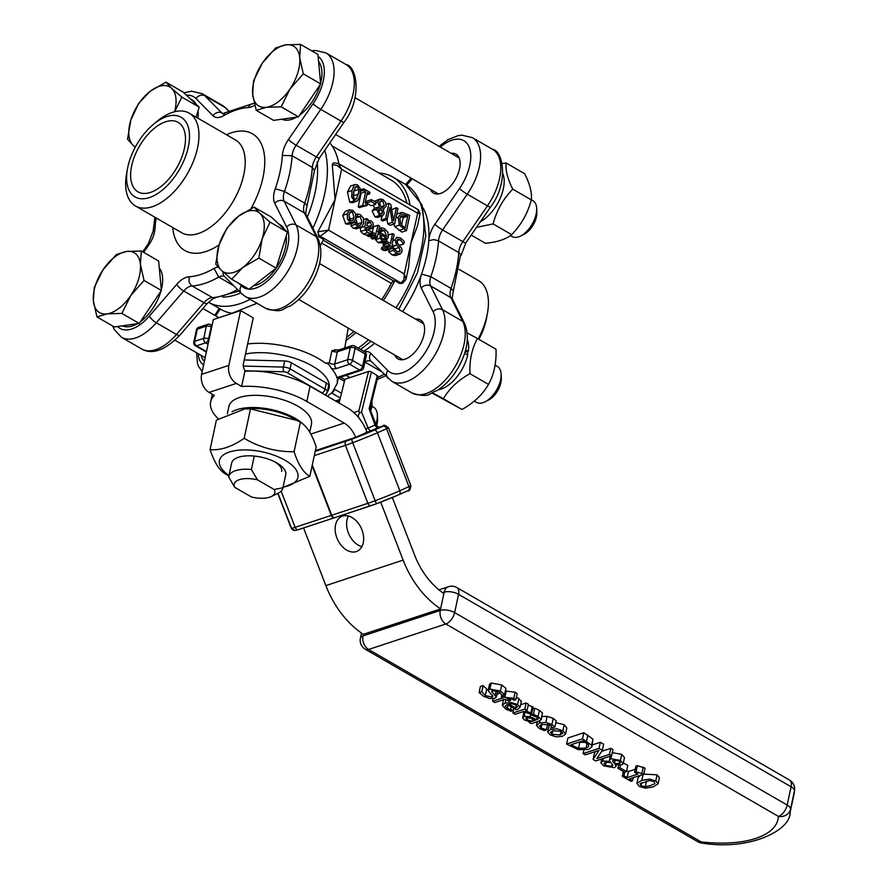 <?xml version="1.0" encoding="UTF-8"?>
<svg xmlns="http://www.w3.org/2000/svg" width="888" height="888" viewBox="0 0 888 888"><rect width="100%" height="100%" fill="white"/><g stroke="black" fill="none" stroke-linecap="round" stroke-linejoin="round"><path stroke-width="1.33" d="M244.211 359.962L284.693 360.983A6.915 3.019 12.1 0 1 291.342 362.77L326.329 383.017A6.915 3.019 12.1 0 1 328.549 385.969L327.25 392.063A6.915 3.019 -167.9 0 0 325.03 389.111A3.463 1.854 120.1 0 1 322.1 392.907A3.463 1.51 12.1 0 1 323.077 393.773M376.545 425.685A16.517 8.869 -59.9 0 0 377.567 418.814L377.367 414.918A20.757 11.156 120.1 0 1 375.846 424.253M372.028 406.327L373.604 407.237A20.757 11.156 120.1 0 1 377.367 414.918M107.171 313.864L96.981 316.938L93.362 300.91A34.599 18.593 -59.9 0 0 107.171 313.864A34.599 18.593 -59.9 0 0 130.703 295.615L121.878 313.409L107.171 313.864M94.25 287.49L103.075 269.708A34.599 18.593 -59.9 0 0 93.362 300.91L94.25 287.49M116.417 254.523L126.607 251.448A34.599 18.593 -59.9 0 0 103.075 269.708L116.417 254.523M140.415 264.413L144.045 280.442L130.703 295.615A34.599 18.593 -59.9 0 0 140.415 264.413A34.599 18.593 -59.9 0 0 126.607 251.448L141.303 250.993L140.415 264.413M141.303 250.993L158.652 261.028L161.383 290.476L144.045 280.442M161.383 290.476L139.216 323.443L121.878 313.409M139.216 323.443L114.33 326.973L96.981 316.938M160.961 291.098A34.599 18.593 120.1 0 1 141.381 320.968A34.599 18.593 120.1 0 1 140.393 321.711M137.307 323.72A34.599 18.593 120.1 0 1 122.477 325.818M159.307 268.109A34.599 18.593 120.1 0 1 161.316 289.777M348.385 516.017A19.025 13.131 -113.8 0 0 348.362 532.922A19.025 13.131 -113.8 0 0 361.882 546.631M336.907 537.973A19.025 13.131 66.2 0 1 341.725 516.439A19.025 13.131 66.2 0 1 361.427 528.549A19.025 13.131 66.2 0 1 357.087 551.259A19.025 13.131 66.2 0 1 336.907 537.973M367.077 432.267A41.514 29.981 71.7 0 0 347.419 407.858L310.079 386.236A58.819 25.619 -167.9 0 0 244.899 371.24L241.636 386.458L236.352 383.405L209.08 392.396A13.842 9.99 -108.3 0 1 201.587 374.37L213.342 319.558L240.615 310.567L228.86 365.379A13.842 9.99 71.7 0 0 236.352 383.405M245.554 371.195A6.915 4.995 -108.3 0 1 243.445 363.547L253.235 317.871L240.615 310.567M218.381 418.859A58.819 25.619 -167.9 0 1 210.667 401.876A58.819 25.619 -167.9 0 1 214.363 395.46L209.08 392.396M310.079 386.236L306.815 401.465A58.819 25.619 -167.9 0 0 241.636 386.458M306.815 401.465L344.156 423.077A24.22 17.494 -108.3 0 1 355.622 437.318L315.318 450.827M380.708 502.142L403.13 560.117A86.491 62.46 71.7 0 0 440.592 608.813M443.867 593.561A69.197 49.972 -108.3 0 1 414.596 555.067L392.318 497.502M363.436 634.376A86.491 62.46 -108.3 0 1 325.863 585.592L303.552 527.938M228.671 476.967L234.754 487.334A20.757 9.047 12.1 0 1 257.487 479.842L251.393 469.475A27.672 12.055 -167.9 0 0 228.738 476.545A27.672 12.055 -167.9 0 0 228.671 476.967M285.814 474.325L282.939 487.723L274.237 489.532L257.487 479.842M254.268 456.077L251.393 469.475M234.754 487.334L251.515 497.025A20.757 9.047 12.1 0 0 271.339 496.525L278.266 493.129A27.672 12.055 -167.9 0 0 282.861 488.145A27.672 12.055 -167.9 0 0 282.939 487.723M274.237 489.532A20.757 9.047 12.1 0 1 271.339 496.525M357.753 416.55L359.485 412.92L358.841 410.9L353.835 412.554M339.072 403.019L344.933 379.265L368.564 371.473L358.841 410.9M359.485 412.92L361.538 412.076L371.428 371.961A2.076 0.944 -166.1 0 0 368.564 371.473M377.933 376.568A2.076 0.944 -166.1 0 0 377.278 375.613L369.108 408.735L370.118 408.225L377.933 376.568M371.428 371.961L377.278 375.613M369.108 408.735L374.991 425.008L368.12 428.038L361.538 412.076M366.844 431.657L365.401 433.011L355.622 437.318L316.772 450.183M314.296 455.6L345.432 445.332A13.842 0.666 -21.2 0 0 352.714 442.724A31.136 1.51 -21.2 0 0 377.4 432.756L386.558 428.715L409.002 486.724A3.463 2.387 66.2 0 1 408.147 490.631C409.257 491.508 410.189 489.876 410.911 485.725L399.844 490.764A31.136 1.51 158.8 0 1 375.158 500.732A13.842 0.666 158.8 0 1 367.876 503.341L331.735 515.262L312.287 464.979M331.735 515.262A3.463 2.498 71.7 0 0 335.109 517.538A3.463 2.498 71.7 0 0 335.276 517.471L371.084 505.672M334.887 517.593L334.82 517.626A3.463 2.498 -108.3 0 1 334.654 517.682A3.463 2.498 -108.3 0 1 331.28 515.406L312.099 465.834M315.329 450.76L316.761 450.138M369.608 193.917L369.941 192.363L363.78 188.8L363.447 190.354L365.69 191.653L362.748 205.372L364.058 206.127L365.112 204.851L367.121 205.517L367.421 204.129L365.123 202.797L367.31 192.596L369.608 193.917L366.833 194.838M364.058 206.127L359.507 207.626L358.197 206.871L362.748 205.372M358.197 206.871L361.139 193.151L365.69 191.653M360.561 191.309L363.447 190.354M361.139 193.151L360.45 192.752M360.528 189.877L363.78 188.8M362.115 206.771L367.121 205.517M378.665 230.813L382.351 229.892L384.404 230.514L386.657 236.419L380.097 232.623L380.086 238.195L382.562 241.048L385.448 241.525L388.245 237.484L387.934 232.39L384.748 228.815L382.883 228.105L381.307 227.905L380.985 230.048M384.526 239.893L382.994 239.527L381.385 237.596L381.341 234.987L386.347 237.884L384.804 239.827M382.462 239.161L386.347 237.884M378.599 231.124L382.351 229.892M378.688 230.725L380.852 230.003M379.143 228.627L381.307 227.905M385.448 241.525L380.908 243.023L378.011 242.546L375.546 239.693L380.086 238.195M375.546 239.693L375.169 238.273M378.144 233.267L380.097 232.623M381.374 233.355L377.811 231.391M377.211 237.596L372.671 239.094L371.073 238.173L375.624 236.674L377.211 237.596L379.664 226.174L378.066 225.252L375.935 233.511M372.239 232.756L373.526 226.751L378.066 225.252M375.546 233.611L372.638 232.623L372.205 234.621L375.979 234.965L375.624 236.674M371.029 233.156L372.638 232.623M371.073 238.173L371.439 236.486L368.287 236.563L367.654 236.13L367.976 234.643M367.654 236.13L372.205 234.621M371.439 236.463L375.979 234.965M403.763 244L404.306 241.458L400.41 237.873L396.825 237.351L394.982 239.915L396.67 245.21L399.089 247.508L400.222 250.827L399.134 252.148L397.103 251.715L393.817 247.952L393.295 250.372L396.836 253.524L400.155 254.046L402.02 251.626L401.787 248.407L397.857 243.845L396.803 240.615L397.913 239.172L400.166 239.693L403.763 244L399.511 245.399M392.518 238.75L393.317 238.506M400.033 254.09L395.482 255.589L392.296 255.023L388.744 251.87L389.266 249.45L393.817 247.952M395.537 250.438L394.361 248.84M393.528 248.041L392.219 246.797M399.422 245.321L403.64 243.923M398.723 244.677L396.803 242.102M388.744 251.87L393.295 250.372M347.264 213.842L347.452 218.959L350.194 222.322L353.602 222.511L355.722 218.737L355.533 213.675L352.78 210.256L349.373 210.045L347.264 213.842L342.713 215.34L345.41 211.266L349.961 209.768M353.002 222.788L348.462 224.287L345.643 223.82L342.713 215.34M350.549 220.668L348.906 214.796L350.793 211.622L352.425 211.91L354.079 217.782L352.691 220.69L350.549 220.668M349.439 219.669L348.995 214.419M387.69 246.908L386.336 245.821L385.958 247.586L389.81 249.162L391.719 245.987L392.785 246.609L393.129 245.021L392.052 244.4L394.161 234.565L392.563 233.633L390.465 243.467L387.867 241.969L387.534 243.567L390.087 245.477L389.233 247.197L387.69 246.908M391.464 247.042L392.785 246.609M389.81 249.162L385.259 250.66L383.006 250.216L381.407 249.084L385.958 247.586M381.407 249.084L381.785 247.319L386.336 245.821M386.757 246.22L390.165 245.088M385.037 246.254L382.983 245.066L387.534 243.567M382.983 245.066L383.327 243.467L387.867 241.969M388.478 234.987L392.563 233.633M386.458 242.435L386.857 240.581M402.086 212.343L398.135 217.227L399.323 225.119L406.46 230.614L409.723 215.396L402.086 212.343L396.77 214.075M406.46 230.614L401.92 232.112L394.772 226.618L393.706 224.12M400.743 224.309L399.889 218.27L402.686 214.419L407.67 216.173L405.161 227.894L400.743 224.309M401.487 225.297L403.13 217.671L400.532 216.261M403.13 217.671L407.67 216.173M367.01 229.881L370.918 228.582L373.371 226.24L373.093 223.143L371.273 220.957L367.865 220.701L368.12 219.491L366.522 218.57L364.857 226.373L365.234 230.014L367.91 232.512L370.918 233.666L371.339 231.713L366.711 229.47L366.433 227.372L371.795 228.482L367.144 230.003M367.521 222.3L370.318 222.4L371.695 225.43L369.785 226.651L366.844 225.474L367.81 222.2M370.796 226.618L369.785 226.651M367.155 225.619L366.933 225.03M360.384 227.506L360.695 231.513L363.359 234.01L366.367 235.165L370.918 233.666M363.825 219.458L366.522 218.57M389.799 207.426L392.296 222.422L394.683 223.798L397.946 208.569L396.381 207.67L393.573 220.79L390.798 204.44L388.911 203.341L385.647 218.57L387.212 219.48L389.799 207.426M394.683 223.798L390.143 225.297L387.756 223.92L387.024 219.536M387.756 223.92L392.296 222.422M391.697 209.79L396.381 207.67M386.18 204.24L388.911 203.341M387.212 219.48L382.673 220.979L381.107 220.069L381.962 216.062M381.107 220.069L385.647 218.57M355.977 216.739L360.251 216.528L362.071 222.389L360.139 225.397L358.408 225.119L355.877 222.122L355.411 224.287L358.019 226.773L361.538 227.073L363.725 223.332L363.447 218.148L360.572 214.829L358.952 214.23L357.587 214.119L357.487 216.228M355.411 224.287L350.86 225.785L353.468 228.272L356.499 228.793L361.538 227.073M357.431 224.309L355.7 218.026M355.977 216.65L357.12 216.272M355.822 214.696L357.587 214.119M350.86 225.785L351.326 223.621L355.877 222.122M371.384 199.645L370.984 201.498L375.768 204.262L376.157 202.42L371.384 199.645L366.833 201.143L366.444 202.997L370.984 201.498M375.768 204.262L371.217 205.761L366.444 202.997M379.287 206.882L376.59 209.357L379.553 215.429L382.384 215.917L384.226 213.631L383.128 209.135L386.102 206.449L385.714 202.575L382.972 199.523L379.753 199.134L377.866 201.731L379.287 206.882L373.948 208.514M383.128 209.135L384.093 208.98L383.172 209.291M379.653 202.531L380.752 200.81L382.628 201.021L384.371 205.605L382.229 208.036L380.575 206.005L379.653 202.531M378.255 210.301L380.164 207.981L381.74 209.957L382.473 212.876L381.529 214.197L379.886 213.93L378.255 210.301M378.177 211.133L381.74 209.957M382.384 215.917L377.844 217.416L375.014 216.927L372.05 210.856L374.736 208.38M374.714 208.269L373.238 205.095M374.248 201.31L380.009 199.034M351.97 190.52L351.67 197.036L354.301 200.777L356.81 201.232L357.764 200.633L360.04 195.182L360.339 188.656L357.698 184.926L355.211 184.471L354.245 185.081L351.97 190.52L347.419 192.019L350.671 185.969L355.211 184.471M356.81 201.232L352.259 202.73L349.75 202.275L347.419 192.019M353.69 191.519L356.021 186.369L357.331 186.613L358.874 189.344L358.319 194.183L355.988 199.334L354.667 199.09L353.147 196.437L353.69 191.519M353.357 197.458L354.112 189.743M410.067 204.973A100.333 53.913 -59.9 0 0 392.907 177.089A100.333 53.913 -59.9 0 0 379.032 173.06M332.101 145.898L391.175 180.086A96.87 52.048 120.1 0 1 406.904 203.141M402.775 283.228A3.463 2.498 71.7 0 1 402.73 283.25A3.463 2.498 71.7 0 0 402.73 283.25L406.005 279.354L404.306 273.959L403.84 279.731L400.988 283.006A3.463 2.498 71.7 0 0 402.719 283.25L399.622 283.461L394.827 280.675L393.739 281.041A3.463 1.854 -59.9 0 0 391.342 283.383A96.87 52.048 120.1 0 1 381.773 299.545M320.379 245.643A100.333 53.913 -59.9 0 0 323.609 239.46L318.803 236.685L317.915 231.857A100.333 53.913 -59.9 0 0 318.57 230.458L335.076 199.667L332.389 166.012A100.333 53.913 -59.9 0 0 332.279 164.868L332.967 163.292L334.099 162.926A3.463 2.498 71.7 0 0 334.088 162.926A3.463 2.498 71.7 0 0 332.656 164.746L337.163 165.434L341.603 169.22L338.361 163.47L334.088 162.926A3.463 2.498 71.7 0 1 334.177 162.904M338.85 163.758A100.333 53.913 -59.9 0 0 329.859 142.857M335.364 350.338L331.934 350.649L329.326 362.826L325.419 363.181A58.819 25.619 -167.9 0 0 247.641 343.978M338.35 377.9L337.14 383.538A58.819 25.619 -167.9 0 0 337.251 382.906L338.017 377.289M348.218 328.105L344.755 347.996M250.183 299.345A100.333 53.913 -59.9 0 1 208.558 302.242L221.19 309.546A100.333 53.913 -59.9 0 0 231.968 313.264L256.976 303.274M194.672 341.325A3.463 1.51 -167.9 0 0 193.817 342.069A3.463 3.463 0 0 0 195.46 345.787A3.463 1.854 -59.9 0 0 196.548 345.832A3.463 2.498 -108.3 0 1 194.672 341.325L197.28 329.148A3.463 2.498 -108.3 0 1 198.723 327.328A3.463 3.463 0 0 0 196.426 329.881A3.463 1.51 12.1 0 1 197.28 329.148L206.371 326.151A3.463 1.51 12.1 0 1 211.178 326.862A3.463 1.854 -59.9 0 0 210.634 324.62A3.463 3.463 0 0 0 207.814 324.331A3.463 2.498 71.7 0 0 206.371 326.151L203.763 338.328A3.463 2.498 71.7 0 0 205.639 342.835A3.463 1.854 -59.9 0 0 208.558 339.038A3.463 1.51 -167.9 0 0 203.763 338.328L194.672 341.325M351.759 345.687A3.463 2.498 71.7 0 0 350.316 347.519A3.463 1.51 12.1 0 1 355.122 348.229A3.463 1.854 -59.9 0 0 354.578 345.976A3.463 3.463 0 0 0 351.759 345.687L338.783 349.972A3.463 2.498 71.7 0 0 337.34 351.792L350.316 347.519L347.708 359.696A3.463 2.498 71.7 0 0 349.583 364.202A3.463 1.854 -59.9 0 0 352.503 360.406A3.463 1.51 -167.9 0 0 347.708 359.696L334.732 363.969A3.463 1.51 12.1 0 1 329.326 362.826M364.679 351.826A3.463 1.854 120.1 0 1 365.223 354.068A3.463 1.51 12.1 0 1 366.333 355.544A3.463 3.463 0 0 0 364.679 351.826L354.578 345.976M337.24 378.244A3.463 2.498 71.7 0 0 337.44 378.188L336.863 377.567A58.819 25.619 -167.9 0 0 331.446 368.609C329.726 364.935 327.716 363.125 325.419 363.181M363.714 367.721A3.463 1.51 -167.9 0 0 362.604 366.256A3.463 1.854 120.1 0 1 359.684 370.041A3.463 2.498 71.7 0 0 361.416 370.285A3.463 3.463 0 0 0 363.714 367.721L366.333 355.544M337.251 382.906L337.429 378.233M420.113 213.564L417.482 225.796L410.833 243.512L404.306 273.959L328.549 230.114L318.293 231.735A3.463 2.498 71.7 0 0 320.168 236.241L328.549 230.114L341.603 169.22L417.36 213.065L420.113 213.564L418.47 209.834L410.833 243.512L408.624 267.122L406.005 279.354M346.431 340.182A100.333 53.913 -59.9 0 0 355.921 332.556M383.394 300.488A100.333 53.913 -59.9 0 0 394.827 280.675M204.407 361.216A24.22 13.009 120.1 0 1 201.11 355.378M354.012 331.457A96.87 52.048 120.1 0 1 347.119 336.952M317.149 161.86A93.407 50.194 120.1 0 1 307.326 217.083A93.407 50.194 120.1 0 0 315.129 192.252A93.407 50.194 120.1 0 0 317.149 161.86M240.837 292.918A93.407 50.194 120.1 0 1 222.777 297.136A93.407 50.194 120.1 0 0 240.837 292.918M239.027 291.098L213.442 298.168L191.32 285.514L189.022 281.973L189.133 276.767A20.757 11.156 -59.9 0 0 176.79 284.315L149.351 316.095A38.051 20.446 120.1 0 1 117.538 326.518M307.048 205.672L314.496 170.507L312.299 167.399L292.096 155.711A13.842 7.437 120.1 0 1 296.137 145.21L320.79 109.391L340.992 121.09A6.915 0.844 34.5 0 0 344.011 122.3C362.559 98.402 356.743 65.812 346.076 64.558A44.977 24.165 120.1 0 1 340.992 121.09L316.339 156.899A13.842 7.437 -59.9 0 0 312.299 167.399A100.333 53.913 120.1 0 1 304.695 203.163A13.842 7.437 -59.9 0 0 304.34 212.887A6.915 5.506 -26.6 0 1 306.182 214.818C305.35 215.773 305.627 212.72 307.037 205.683L305.217 203.474L284.493 191.475L275.269 188.756A20.757 11.156 -59.9 0 0 274.747 203.308L286.624 227.017A38.051 20.446 120.1 0 1 279.798 266.023A38.051 20.446 120.1 0 1 249.139 289.133M131.679 165.79A40.127 21.567 120.1 0 1 151.682 130.614A40.127 21.567 120.1 0 1 178.144 122.355A40.127 21.567 120.1 0 1 184.415 148.396A40.127 21.567 120.1 0 1 164.413 183.572A40.127 21.567 120.1 0 1 137.94 191.83A40.127 21.567 120.1 0 1 131.679 165.79M127.439 169.009L126.629 173.449A53.624 28.816 -59.9 0 0 135.453 205.972A53.624 28.816 -59.9 0 0 170.818 194.949A53.624 28.816 -59.9 0 0 197.536 147.941A53.624 28.816 -59.9 0 0 189.166 113.142A53.624 28.816 -59.9 0 0 156.577 121.712L153.125 124.609A46.01 24.72 120.1 0 1 188.278 147.119A46.01 24.72 120.1 0 1 150.094 197.336A46.01 24.72 120.1 0 1 127.439 169.009A46.01 24.72 120.1 0 1 153.125 124.609M314.496 170.507L319.358 158.119A6.915 0.844 34.5 0 1 316.339 156.899L296.137 145.21A6.915 0.844 -145.5 0 1 288.4 139.571A20.757 11.156 -59.9 0 0 282.34 155.422L292.096 155.711A100.333 53.913 -59.9 0 1 284.493 191.475A13.842 7.437 120.1 0 0 284.138 201.199A6.915 5.506 153.4 0 0 274.747 203.308M233.744 285.758L218.703 277.056A13.842 7.437 120.1 0 1 224.553 276.49M218.004 266.955A20.757 11.156 -59.9 0 0 214.052 268.442L218.703 277.056A100.333 53.913 -59.9 0 1 191.963 285.958A13.842 7.437 120.1 0 0 183.716 290.998A6.915 1.943 -139.2 0 1 176.79 284.315M143.678 252.359L148.907 244.755A20.757 11.156 -59.9 0 0 154.978 228.915L153.125 231.368M254.223 103.252L250.505 104.407L248.174 107.57A20.757 11.156 -59.9 0 0 254.723 105.195M186.491 95.216A38.051 20.446 120.1 0 1 195.971 98.568L212.965 115.706A20.757 11.156 -59.9 0 0 223.254 115.895L224.953 112.765L222.766 113.631M423.099 207.892A93.407 50.194 120.1 0 1 428.804 240.359L428.782 240.692A93.407 50.194 120.1 0 1 426.495 256.699A93.407 50.194 120.1 0 1 421.545 274.081A93.407 50.194 120.1 0 1 402.63 311.621M374.558 343.345A93.407 50.194 120.1 0 1 363.725 351.271M451.148 153.347A22.489 12.088 120.1 0 1 456.032 154.179A22.489 12.088 120.1 0 1 455.233 179.687A22.489 12.088 120.1 0 1 433.511 193.107A22.489 12.088 120.1 0 1 430.358 189.277M459.185 269.408L478.643 280.663A53.624 28.816 120.1 0 1 487.457 313.198A53.624 28.816 120.1 0 1 478.177 338.916M478.887 339.327A46.01 24.72 -59.9 0 0 486.657 317.627L487.457 313.198M428.782 240.692L433.677 239.616L437.973 240.593L458.752 252.581L460.661 254.434L453.346 290.942L451.015 288.389A13.842 7.437 -59.9 0 0 450.827 297.613A6.915 5.506 -26.6 0 1 452.669 299.545C451.914 300.466 452.136 297.591 453.346 290.931M370.862 353.391A6.915 5.772 -44.7 0 0 370.984 361.183L391.752 381.274A44.977 24.165 -59.9 0 0 431.08 360.872A44.977 24.165 -59.9 0 0 442.502 309.69L430.613 285.925A13.842 7.437 120.1 0 1 430.802 276.701L421.545 274.081A20.757 11.156 -59.9 0 0 421.223 288.023L433.111 311.788A38.051 20.446 120.1 0 1 421.822 357.287A38.051 20.446 120.1 0 1 387.801 370.529L370.862 353.391A20.757 11.156 -59.9 0 0 364.491 351.715M346.087 375.346L349.994 377.6M364.924 362.082L381.185 371.484M415.606 319.136A22.489 12.088 120.1 0 1 420.501 319.958A22.489 12.088 120.1 0 1 419.691 345.476A22.489 12.088 120.1 0 1 397.968 358.885A22.489 12.088 120.1 0 1 394.816 355.067M440.337 147.086A38.051 20.446 120.1 0 1 468.864 146.442A38.051 20.446 120.1 0 1 459.518 188.545L434.887 224.298A6.915 0.844 -145.4 0 0 442.624 229.937A13.842 7.437 120.1 0 0 438.55 240.892A100.333 53.913 -59.9 0 1 430.802 276.701L451.015 288.389A100.333 53.913 120.1 0 0 458.752 252.581A13.842 7.437 -59.9 0 1 462.826 241.625A6.915 0.844 34.6 0 0 465.845 242.835L490.476 207.093C509.013 183.217 503.252 150.616 492.551 149.328A44.977 24.165 120.1 0 1 487.457 205.872A6.915 0.844 34.6 0 0 490.476 207.093M448.484 586.713L448.484 586.713A10.379 7.493 71.7 0 0 444.167 592.185A10.379 4.518 12.1 0 1 458.552 594.327A10.379 5.572 -59.9 0 0 456.943 587.59A10.379 10.379 0 0 0 448.484 586.713L438.927 589.865M368.587 649.461A10.379 7.493 -108.3 0 1 362.97 635.941A10.379 4.518 -167.9 0 0 360.406 638.15A10.379 10.379 0 0 0 365.356 649.306A10.379 5.572 -59.9 0 0 368.587 649.461L445.865 623.975A10.379 5.572 -59.9 0 0 454.645 612.598A10.379 4.518 -167.9 0 0 440.248 610.456A10.379 7.493 71.7 0 0 445.865 623.975L778.399 816.416A10.379 9.313 2.6 0 0 790.542 809.135A10.379 4.518 -167.9 0 0 787.168 805.039A10.379 5.572 120.1 0 1 778.399 816.416A89.954 39.183 12.1 0 1 701.12 841.902A10.379 5.572 120.1 0 1 697.879 841.746A10.379 10.379 0 0 0 701.886 843.078A10.379 2.02 -83.4 0 1 701.12 841.902L368.587 649.461M442.624 592.696L444.167 592.185L440.57 608.935L363.325 634.298M789.465 780.03A10.379 5.572 120.1 0 1 791.086 786.768A10.379 4.518 12.1 0 1 794.46 790.864A10.379 9.313 2.6 0 0 794.638 789.476L794.638 789.476A10.379 10.379 0 0 0 789.465 780.03L456.943 587.59M643.778 774.092L657.076 774.836L659.395 777.677L658.086 783.771L655.766 780.929L649.505 779.109L641.824 780.385L636.951 783.227L639.205 786.391L645.465 788.189L653.135 786.923L658.086 783.771M636.851 783.527L638.161 777.433L640.792 775.191M612.221 752.647L621.744 754.356L624.497 757.553L623.187 763.636L620.435 760.439L610.922 758.74L609.523 759.773L609.901 761.405L602.808 761.027L600.932 763.025L603.807 765.922L614.363 767.676L615.961 766.466L615.195 764.557L621.7 764.857L623.187 763.636M623.354 762.87L627.794 765.434L626.495 771.528L619.802 767.654L617.87 768.298L624.564 772.16L626.495 771.528M541.913 716.549L547.119 716.339L553.213 718.381L556.21 720.956L554.9 727.039L551.914 724.475L545.82 722.421L539.46 722.965L536.496 725.496L539.427 728.593L544.277 730.547L546.542 729.803L541.136 727.982L539.493 725.962L541.758 724.297L550.116 725.03L552.647 727.783L554.9 727.039M601.653 751.337L610.766 748.329L612.953 749.594L611.654 755.688L609.457 754.423L596.869 758.574L602.341 750.293L599 748.362L583.094 753.612L585.281 754.878L599 750.36L593.106 759.407L595.748 760.938L611.654 755.688M593.106 759.407L594.416 753.324L595.615 751.481M592.307 744.91L600.31 742.279L603.651 744.211L602.341 750.293M531.424 714.962L532.733 708.868L534.776 708.191L539.371 710.367L542.479 712.975L541.247 719.646L538.072 716.45L533.477 714.285L531.424 714.962L536.274 717.038L538.272 718.914M523.92 711.865L522.61 717.959L524.408 719.957L530.325 721.922L529.059 722.344L531.29 723.631L539.449 720.945L541.181 719.058L542.479 712.975M566.6 744.066L567.909 737.984L583.816 732.733L592.918 739.149L591.896 746.875L591.608 745.232L582.517 738.827L566.6 744.066L578.21 749.627L588.489 749.516L591.896 746.875M505.372 690.942L515.084 692.218L517.182 693.606L515.873 699.7L513.775 698.301L504.539 697.302L503.03 696.436L501.365 696.98L502.874 697.857L492.596 701.243L494.827 702.53L505.106 699.145L508.735 701.243L510.4 700.699L507.104 698.423L512.332 699.067L514.03 700.31L515.873 699.7M496.947 694.15L500.466 692.984M555.844 722.643L564.213 724.686L566.833 727.994L565.523 734.076L562.903 730.78L556.954 728.837L550.671 729.425L547.641 731.867L550.294 734.942L556.243 736.885L562.515 736.285L565.523 734.076M547.674 731.657L549.472 724.697M479.087 692.551L483.649 696.325L489.699 698.512L494.683 698.323L496.337 697.013L491.552 691.319L492.563 690.453L498.723 691.741L502.097 695.26L504.617 694.427L500.399 691.042L489.899 689.099L488.167 690.72L492.918 696.248L491.897 697.025L485.303 695.615L481.74 691.674L479.087 692.551L480.386 686.468L483.039 685.591L488.222 690.342M504.617 694.427L505.927 688.333L501.698 684.959L491.208 683.016L489.499 684.359L488.167 690.72M520.668 704.761L526.14 702.963L528.371 704.262L527.072 710.345L524.83 709.057L512.898 712.986L515.129 714.285L523.598 711.488L529.714 713.83L531.801 713.142L525.296 710.933L527.072 710.345M528.182 705.15L533.111 707.059L531.801 713.142M516.383 697.313L518.903 698.468L521.278 701.764M634.587 772.249L635.897 766.166L637.351 765.678L645.054 768.131L643.756 774.214L636.041 771.772L634.587 772.249L637.795 774.114L627.139 777.622L623.931 775.768L622.299 776.301L630.924 781.296L632.556 780.763L629.414 778.943L643.756 774.214M626.706 770.529L628.438 771.539L635.22 769.297M643.223 767.066L641.913 773.159M633.211 777.688L632.556 780.763M623.343 771.461L622.299 776.301M624.708 772.116L623.931 775.768M628.438 771.539L627.139 777.622M637.351 765.678L636.041 771.772M517.593 704.561L511.433 702.563L505.094 703.107L502.297 705.183L505.594 709.013L511.122 711.299L513.32 710.578L507.314 708.413L505.194 706.182L507.215 704.462L516.394 709.778L517.493 709.423L520.102 707.214L517.593 704.561L518.903 698.468M521.378 701.453L520.102 707.214L521.411 701.132M517.393 706.781L515.75 708.014L508.746 703.962L512.221 703.807L515.817 705.028L517.382 706.837M516.328 705.35L515.75 708.014M513.675 708.202L513.186 710.5M511.222 706.781L510.567 709.812M513.808 708.28L513.32 710.578M526.14 702.963L524.83 709.057M513.897 708.335L512.898 712.986M483.039 685.591L481.74 691.674M483.216 685.691L481.906 691.774M561.172 731.346L562.726 733.266L560.206 734.953L552.025 734.365L550.505 732.445L552.98 730.757L561.172 731.346M501.831 694.838L501.365 696.98M503.374 694.838L503.03 696.436M505.838 691.219L504.539 697.302M510.889 698.379L510.4 700.699M493.151 698.634L492.596 701.243M583.816 732.733L582.517 738.827M588.544 744.843L588.511 746.675L586.058 748.096L578.521 748.34L570.784 744.832L583.028 740.792L588.544 744.843M579.12 742.079L579.82 742.257L578.521 748.34M579.82 742.257L585.814 742.424M538.195 718.503L536.907 719.757L530.092 716.627L524.175 716.372L522.61 717.959M532.001 721.367L527.072 719.813L525.707 718.337L526.617 717.671L530.835 718.137L535.309 720.279L532.001 721.367L532.534 718.88M534.776 708.191L533.477 714.285M529.192 721.689L529.059 722.344M530.758 713.486L530.092 716.627M537.351 717.704L536.907 719.757M600.31 742.279L599 748.362M583.816 750.249L583.094 753.612M610.766 748.329L609.457 754.423M537.262 721.667L536.496 725.496M547.63 724.053L546.409 729.725M547.763 724.086L546.542 729.803M620.346 765.112L619.802 767.654M618.548 765.134L617.87 768.298M601.709 758.963L600.932 763.025M611.721 766.333L605.416 765.423L603.951 763.48L605.35 762.359L610.778 762.404L612.864 765.512L611.721 766.333L612.221 764.013M613.264 760.139L612.909 761.782L613.541 760.039L618.847 760.949L620.335 762.714L619.358 763.525L614.407 763.547L612.62 760.772M615.206 759.839L614.407 763.547M650.726 785.525L645.254 786.757L640.97 785.802L640.037 783.704L649.694 780.53L654.001 781.507L654.944 783.549L650.726 785.525M232.046 411.766A42.202 18.393 12.1 0 1 269.564 409.179A42.202 18.393 12.1 0 1 304.961 425.918M227.328 413.808L228.893 406.515A42.202 18.393 12.1 0 1 274.015 397.38A42.202 18.393 12.1 0 1 311.433 424.209L309.723 432.19M274.292 461.594A22.999 10.023 12.1 0 1 281.674 471.395M285.725 474.825A27.672 12.055 -167.9 0 0 275.546 462.226A27.672 12.055 -167.9 0 0 246.043 455.899A27.672 12.055 -167.9 0 0 231.602 463.225M283.083 487.124A40.127 17.483 -167.9 0 0 285.037 460.25A40.127 17.483 -167.9 0 0 231.035 451.504A40.127 17.483 -167.9 0 0 228.96 475.524M244.811 408.913L249.228 408.624A40.127 17.483 12.1 0 1 292.019 417.793L297.069 420.468L250.494 408.913L244.811 408.913L216.383 420.157L210.079 449.572C220.424 450.593 231.801 446.842 244.189 438.328C259.796 447.552 276.423 452.003 294.072 451.703C298.312 464.668 303.574 472.882 309.845 476.323L283.017 487.445M228.882 475.868L225.841 474.203C219.569 470.762 214.308 462.548 210.079 449.572M309.845 476.323L316.161 446.908C311.921 433.932 306.66 425.729 300.388 422.288L297.069 420.468M294.072 451.703L300.388 422.288M244.189 438.328L250.494 408.913M370.673 410.867L372.017 406.46L372.005 400.577M372.017 406.46L370.74 405.727M485.081 401.809L488.567 400.044A16.517 8.869 -59.9 0 0 501.309 378.011L501.11 374.103A20.757 11.156 120.1 0 1 485.081 401.809A20.757 11.156 120.1 0 1 476.545 402.364L474.292 401.065M495.071 365.112L497.347 366.433A20.757 11.156 120.1 0 1 501.065 373.448A20.757 11.156 120.1 0 1 501.11 374.103M262.193 238.794L258.841 258.119L243.001 267.355A34.599 18.593 -59.9 0 0 262.193 238.794A34.599 18.593 -59.9 0 0 259.829 213.298L270.052 222.089L262.193 238.794M231.668 279.198L221.445 270.407A34.599 18.593 -59.9 0 0 243.001 267.355L231.668 279.198L249.017 289.233L276.179 268.154L258.841 258.119M215.717 264.236L219.081 244.91A34.599 18.593 -59.9 0 0 221.445 270.407L215.717 264.236M238.273 216.361L254.112 207.126L259.829 213.298A34.599 18.593 -59.9 0 0 238.273 216.361A34.599 18.593 -59.9 0 0 219.081 244.91L226.94 228.194L238.273 216.361M270.052 222.089L287.401 232.123L271.451 217.16L254.112 207.126M287.401 232.123L276.179 268.154M286.225 235.875A34.599 18.593 120.1 0 1 286.28 236.408A34.599 18.593 120.1 0 1 253.424 285.803M278.566 223.832L280.086 224.72A34.599 18.593 120.1 0 1 284.293 229.204M467.354 354.612A30.791 16.539 -59.9 0 0 467.909 351.293M432.145 393.095L461.982 409.468C473.848 402.875 482.684 394.516 488.478 384.404C494.028 374.436 496.536 362.715 496.015 349.239L477.466 338.506C471.917 348.473 469.408 360.184 469.93 373.67C458.064 380.264 449.228 388.622 443.434 398.745L432.611 392.885M467.221 332.956L477.466 338.506M461.982 409.468L443.434 398.745M488.478 384.404L469.93 373.67M465.556 350.127L468.376 351.137L464.946 352.27M438.272 389.743A31.48 16.916 -59.9 0 0 467.754 354.745L464.524 353.624M468.376 351.137A31.48 16.916 -59.9 0 0 467.332 339.538M520.623 236.019L524.098 234.254A16.517 8.869 -59.9 0 0 536.851 212.221L536.652 208.325A20.757 11.156 120.1 0 1 523.909 233.91A20.757 11.156 120.1 0 1 520.623 236.019A20.757 11.156 120.1 0 1 512.087 236.574L510.367 235.586M531.313 199.733L532.889 200.644A20.757 11.156 120.1 0 1 536.652 208.325M285.892 44.855L300.588 44.4L299.7 57.82A34.599 18.593 -59.9 0 0 285.892 44.855A34.599 18.593 -59.9 0 0 262.36 63.115L275.702 47.93L285.892 44.855M303.33 73.848L289.988 89.022A34.599 18.593 -59.9 0 0 299.7 57.82L303.33 73.848L320.668 83.883L298.501 116.85L273.615 120.38L256.266 110.345L252.647 94.317L253.535 80.908L262.36 63.115A34.599 18.593 -59.9 0 0 252.647 94.317A34.599 18.593 -59.9 0 0 266.456 107.282A34.599 18.593 -59.9 0 0 289.988 89.022L281.163 106.815L266.456 107.282L256.266 110.345M320.668 83.883L317.937 54.434L300.588 44.4M298.501 116.85L281.163 106.815M318.592 61.516A34.599 18.593 120.1 0 1 320.601 83.183M320.246 84.504A34.599 18.593 120.1 0 1 300.666 114.374A34.599 18.593 120.1 0 1 299.678 115.118M296.592 117.127A34.599 18.593 120.1 0 1 281.762 119.225M471.195 235.076L485.414 243.301C497.202 242.18 505.949 239.294 511.655 234.654C521.245 224.819 527.794 213.22 531.302 199.878C532.145 192.929 529.947 184.216 524.708 173.748L506.16 163.015C505.328 169.963 507.525 178.677 512.753 189.144C503.174 198.979 496.614 210.567 493.106 223.92L476.512 227.361M502.175 163.514L506.16 163.015M531.302 199.878L512.753 189.144M511.655 234.654L493.106 223.92M480.452 221.634A31.48 16.916 -59.9 0 0 502.874 173.748M130.869 119.924L138.739 103.219L150.072 91.375A34.599 18.593 -59.9 0 0 130.869 119.924A34.599 18.593 -59.9 0 0 133.244 145.432L127.517 139.25L130.869 119.924M165.912 82.14L171.628 88.323A34.599 18.593 -59.9 0 0 150.072 91.375L165.912 82.14L183.25 92.174L199.201 107.137L196.082 117.149M174.592 111.733A34.599 18.593 -59.9 0 0 171.628 88.323L181.851 97.103L174.692 111.71M135.231 147.253L133.244 145.432A34.599 18.593 -59.9 0 0 135.387 146.975M199.201 107.137L181.851 97.103M190.365 98.846L191.886 99.734A34.599 18.593 120.1 0 1 196.093 104.218M198.024 110.889A34.599 18.593 120.1 0 1 198.079 111.422A34.599 18.593 120.1 0 1 197.946 118.226M245.199 370.784L283.783 371.761A3.463 1.51 12.1 0 1 287.113 372.649L322.1 392.907M325.741 395.304L327.25 392.063A6.915 3.019 -167.9 0 1 327.128 392.385A3.463 3.097 -152.9 0 1 324.586 394.638M326.329 383.017L325.03 389.111L290.032 368.853A3.463 1.854 120.1 0 1 287.113 372.649M291.342 362.77L290.032 368.853A6.915 3.019 -167.9 0 0 283.383 367.077A3.463 1.232 91.4 0 0 283.783 371.761M284.693 360.983L283.383 367.077L243.323 366.067M228.86 365.379L201.587 374.37M344.156 423.077L310.789 434.077M403.13 560.117L325.863 585.592M378.843 427.361A3.463 2.498 71.7 0 0 378.677 427.417L375.946 424.508L374.991 425.008A3.463 2.387 -113.8 0 0 378.51 427.472L383.039 426.24L373.881 430.28A27.672 1.343 158.8 0 1 351.937 439.149L315.196 451.415M383.427 425.863A3.463 2.498 71.7 0 0 383.239 425.907L378.677 427.417A3.463 2.498 71.7 0 0 378.51 427.472L371.639 430.502A3.463 2.387 -113.8 0 1 368.12 428.038L365.712 429.015M351.937 439.149A3.463 0.566 -110.7 0 0 352.714 442.724L375.158 500.732A3.463 0.566 69.3 0 0 376.856 503.618L371.417 505.561A3.463 2.498 71.7 0 1 371.251 505.616A3.463 2.498 71.7 0 1 367.876 503.341L345.432 445.332A3.463 2.498 -108.3 0 1 346.475 441.103M399.112 494.605L407.981 490.698A3.463 2.387 66.2 0 0 408.147 490.631L398.967 494.683A3.463 2.387 66.2 0 0 399.844 490.764L377.4 432.756A3.463 2.387 -113.8 0 0 373.881 430.28M410.911 485.725L388.467 427.716L386.558 428.715A3.463 2.387 -113.8 0 0 383.039 426.24M388.467 427.716C385.092 425.152 383.35 424.553 383.228 425.918A3.463 2.498 71.7 0 0 383.061 425.974M365.401 433.011L371.639 430.502M331.28 515.406L295.149 527.328L281.152 491.142M334.654 517.682L298.523 529.603A3.463 2.498 71.7 0 1 295.149 527.328A13.842 0.666 158.8 0 1 291.53 528.316L277.966 493.273M334.487 517.737L298.69 529.537A3.463 2.498 71.7 0 1 298.523 529.603L294.672 530.513A3.463 3.43 90.9 0 1 291.53 528.316A31.136 1.51 158.8 0 1 291.253 528.227L277.766 493.373M398.967 494.683A3.463 2.387 66.2 0 1 398.812 494.738A27.672 1.343 -21.2 0 1 376.878 503.607A3.463 0.566 69.3 0 1 376.856 503.618L398.967 494.683M358.352 416.35L359.03 418.093M378.011 242.546L382.562 241.048M377.922 234.31L379.875 233.666M379.864 232.012L384.404 230.514M368.287 236.563L372.838 235.065M397.269 251.804L400.222 250.827M394.538 249.006L399.089 247.508M392.818 246.476L396.67 245.21M392.862 240.615L394.982 239.915M396.758 240.815L400.166 239.693M392.296 255.023L396.836 253.524M345.643 223.82L350.194 222.322M349.528 219.281L354.079 217.782M349.55 212.854L352.425 211.91M383.006 250.216L387.557 248.718M387.057 246.476L390.087 245.477M399.045 230.447L403.585 228.949M395.937 217.96L398.135 217.227M394.772 226.618L399.323 225.119M401.842 216.927L406.393 215.429M368.853 226.362L371.695 225.43M367.288 223.399L370.318 222.4M363.359 234.01L367.91 232.512M360.695 231.513L365.234 230.014M360.306 227.872L364.857 226.373M355.866 217.971L360.251 216.528M357.531 223.887L362.071 222.389M353.468 228.272L358.019 226.773M379.676 213.797L382.473 212.876M381.096 206.693L384.371 205.605M379.82 201.942L382.628 201.021M372.05 210.856L376.59 209.357M376.024 202.331L377.866 201.731M375.014 216.927L379.553 215.429M349.75 202.275L354.301 200.777M354.923 199.223L356.887 198.568M354.978 187.39L357.331 186.613M354.334 190.842L358.874 189.344M353.779 195.682L358.319 194.183M393.739 281.041L323.221 240.226M321.745 243.112L391.342 283.383M399.622 283.461L400.988 283.006L320.168 236.241L318.803 236.685M206.471 351.581L196.548 345.832L205.639 342.835L208.047 344.233M209.091 339.349L208.558 339.038L211.178 326.862L211.71 327.173M331.446 368.609A6.915 3.019 -167.9 0 0 336.608 368.476A3.463 2.498 -108.3 0 1 334.732 363.969L337.34 351.792A3.463 1.51 -167.9 0 1 331.934 350.649M336.608 368.476L349.583 364.202L359.684 370.041L336.863 377.567M362.604 366.256L352.503 360.406L355.122 348.229L365.223 354.068L362.604 366.256M339.938 399.5L335.509 400.954M334.288 389.954A3.463 1.854 120.1 0 1 331.646 392.984M331.601 393.029L340.293 398.057M341.48 393.251L334.709 389.333M338.506 377.844L344.433 381.274M332.279 164.868L332.389 166.012M318.57 230.458L317.915 231.857M215.729 315.873L220.224 308.991M203.63 364.835A27.672 14.874 120.1 0 1 198.39 353.813M245.488 354.035A51.893 22.611 12.1 0 1 306.194 362.815A51.893 22.611 12.1 0 1 327.206 392.219M392.907 177.089L405.539 184.393A100.333 53.913 120.1 0 1 421.19 249.506A100.333 53.913 120.1 0 1 396.015 307.792M368.542 339.86A100.333 53.913 120.1 0 1 358.219 348.096M312.887 228.205A100.333 53.913 -59.9 0 0 324.719 193.673A100.333 53.913 -59.9 0 0 324.764 150.261M237.496 289.544A100.333 53.913 120.1 0 1 212.177 297.647A13.842 7.437 -59.9 0 0 203.918 302.686A6.915 1.943 40.8 0 0 207.27 303.452L179.842 335.231C165.002 350.36 152.303 354.956 141.736 349.006L121.534 337.318A44.977 24.165 -59.9 0 0 156.277 322.766A6.915 1.943 -139.2 0 1 149.351 316.095M251.015 208.58A67.466 36.253 -59.9 0 0 262.97 177.556A67.466 36.253 -59.9 0 0 226.484 134.743M172.76 227.561A67.466 36.253 -59.9 0 0 219.07 244.922M189.166 113.142L235.42 139.904A53.624 28.816 120.1 0 1 243.778 174.703A53.624 28.816 120.1 0 1 217.061 221.711A53.624 28.816 120.1 0 1 181.696 232.734L135.453 205.972M154.978 228.915A93.407 50.194 120.1 0 1 156.233 217.993M214.052 268.442A93.407 50.194 120.1 0 1 189.133 276.767M248.818 289.122A38.051 20.446 120.1 0 1 241.336 285.769L239.061 283.472M282.34 155.422A93.407 50.194 120.1 0 1 275.269 188.756M318.115 56.41A38.051 20.446 120.1 0 1 313.053 103.763L288.4 139.571M223.254 115.895A93.407 50.194 120.1 0 1 248.174 107.57M222.633 113.553A13.842 7.437 120.1 0 1 221.911 112.976L204.917 95.826L225.119 107.526A6.915 5.772 -44.7 0 1 226.14 108.303L222.333 105.361A44.977 24.165 120.1 0 1 225.119 107.526L228.427 110.856M286.624 227.017A6.915 5.506 153.4 0 1 296.015 224.908L316.217 236.608A6.915 5.506 -26.6 0 1 318.071 238.528C323.265 251.415 321.123 266.256 311.644 283.061C305.65 293.273 298.412 300.976 289.932 306.149C281.885 308.436 283.527 313.853 265.479 308.203L245.277 296.503A44.977 24.165 -59.9 0 0 284.615 276.09A44.977 24.165 -59.9 0 0 296.015 224.908L284.138 201.199L304.34 212.887L316.217 236.608A44.977 24.165 120.1 0 1 304.817 287.779A44.977 24.165 120.1 0 1 265.479 308.203M141.736 349.006A44.977 24.165 120.1 0 0 176.479 334.454L156.277 322.766L183.716 290.998L203.918 302.686L176.479 334.454A6.915 1.943 40.8 0 0 179.842 335.231M313.053 103.763A6.915 0.844 -145.5 0 0 320.79 109.391A44.977 24.165 -59.9 0 0 325.874 52.869L346.076 64.558M241.336 285.769A6.915 5.772 -44.7 0 0 241.481 293.562L224.486 276.423A6.915 5.772 -44.7 0 1 223.077 271.906M154.901 217.227L153.125 231.335L148.263 243.756A6.915 0.844 34.5 0 0 148.907 244.755M222.877 113.531L221.911 112.976A6.915 5.772 135.3 0 0 212.965 115.706M183.894 92.785L191.63 91.209L202.131 93.673A44.977 24.165 -59.9 0 1 204.917 95.826A6.915 5.772 135.3 0 0 195.971 98.568M364.957 361.949A13.842 7.437 120.1 0 1 371.062 361.25M434.887 224.298A20.757 11.156 -59.9 0 0 428.804 240.359M406.704 185.104A20.757 11.156 -59.9 0 0 406.97 184.793L412.187 178.766M439.094 146.365L447.952 139.66L457.997 135.653L461.871 135.165L472.349 137.629A44.977 24.165 -59.9 0 1 467.255 194.183L487.457 205.872L462.826 241.625L442.624 229.937L467.255 194.183A6.915 0.844 -145.4 0 1 459.518 188.545M411.144 178.155L406.782 183.194A6.915 1.943 40.8 0 0 406.97 184.793M387.934 378.321A6.915 5.772 -44.7 0 1 387.801 370.529M421.223 288.023A6.915 5.506 153.4 0 1 430.613 285.925L450.827 297.613L462.704 321.389L442.502 309.69A6.915 5.506 153.4 0 0 433.111 311.788M383.971 374.314A100.333 53.913 120.1 0 1 377.711 377.422M339.05 400.61L337.662 402.209M462.704 321.389A6.915 5.506 -26.6 0 1 464.546 323.31C469.741 336.208 467.588 351.071 458.097 367.887C452.203 377.9 445.11 385.503 436.796 390.687C428.56 393.129 430.192 398.656 411.954 392.962A44.977 24.165 120.1 0 0 451.282 372.56A44.977 24.165 120.1 0 0 462.704 321.389M440.57 608.935L440.248 610.456L362.97 635.941L363.303 634.421M454.645 612.598L458.552 594.327L791.086 786.768L787.168 805.039L454.645 612.598M790.542 809.135L794.46 790.864A100.333 43.712 12.1 0 1 794.05 794.039L790.131 812.298A100.333 43.712 -167.9 0 0 790.542 809.135M505.849 699.578L505.094 703.107M508.058 704.95L507.314 708.413M532.267 706.515L530.969 712.598M492.873 690.365L492.396 692.596M496.115 690.62L495.182 694.971M486.613 689.532L485.303 695.615M492.307 695.104L491.897 697.025M491.208 683.016L489.899 689.099M501.698 684.959L500.399 691.042M564.213 724.686L562.903 730.78M551.404 726.007L550.671 729.425M561.005 731.246L560.206 734.953M552.78 730.824L552.025 734.365M506.238 691.086L504.939 697.169M515.084 692.218L513.775 698.301M587.845 735.064L586.535 741.158M587.09 743.3L586.058 748.096M592.918 739.149L591.608 745.232M572.949 744.111L572.571 745.865M527.572 717.482L527.072 719.813M539.371 710.367L538.072 716.45M525.152 711.799L524.175 716.372M537.662 717.937L537.296 719.624M541.946 724.242L541.136 727.982M539.926 720.767L539.46 722.965M547.119 716.339L545.82 722.421M553.213 718.381L551.914 724.475M619.769 761.593L619.358 763.525M606.115 762.159L605.416 765.423M603.363 758.419L602.808 761.027M611.566 755.721L610.922 758.74M621.744 754.356L620.435 760.439M657.076 774.836L655.766 780.929M643.101 774.436L641.824 780.385M646.464 781.107L645.254 786.757M641.624 782.728L640.97 785.802M175.003 340.271L205.161 357.72M202.941 308.48L218.914 317.726M210.667 401.876L212.299 394.261M231.635 463.07L228.738 476.545M285.758 474.669L282.861 488.145M375.946 424.508L369.741 408.447M294.672 530.513L291.253 528.227M335.109 517.538L376.856 503.618M206.36 352.092L195.46 345.787M193.817 342.069L196.426 329.881M210.634 324.62L212.077 325.452M198.723 327.328L207.814 324.331M361.416 370.285L337.44 378.188M334.499 349.794L338.783 349.972M336.408 401.476L339.727 400.388M340.637 377.145L344.855 379.587M418.47 209.834L338.361 163.47M219.281 308.447L214.785 315.329M196.681 352.825L197.48 363.47L198.635 366.544L202.198 371.517M327.35 396.237L332.179 392.463L337.14 383.538M405.539 184.393L422.022 204.773L425.796 235.931L417.482 272.749L398.779 309.39M371.062 341.325L360.572 349.45M214.685 298.29C215.185 297.058 212.709 298.779 207.27 303.452M226.14 108.303L228.593 110.778M344.011 122.3L319.358 158.119M306.182 214.818L318.071 238.528M311.721 50.838L315.384 50.405L325.874 52.869M252.847 103.585L224.897 112.798M148.263 243.756L142.713 251.804M112.732 326.051L114.163 329.437L121.534 337.318M241.481 293.562L245.277 296.503M222.333 105.361L202.131 93.673M406.782 183.194L405.627 184.449M460.939 255.711L465.845 242.835M452.669 299.545L464.546 323.31M385.503 375.857L377.189 379.542M391.752 381.274L411.954 392.962M472.349 137.629L492.551 149.328M360.406 638.15L361.494 633.055M701.886 843.078C750.26 851.015 790.964 830.069 790.131 812.298M365.356 649.306L697.879 841.746M794.638 789.476L794.05 794.039M502.297 705.183L503.596 699.1M496.337 697.025L497.635 690.942M615.961 766.466L616.316 764.812M609.512 759.839L610.3 756.132M298.745 299.467L402.852 359.718M319.536 263.536L423.654 323.787M335.642 134.465L438.395 193.928M355.078 97.747L459.196 157.997"/></g></svg>
